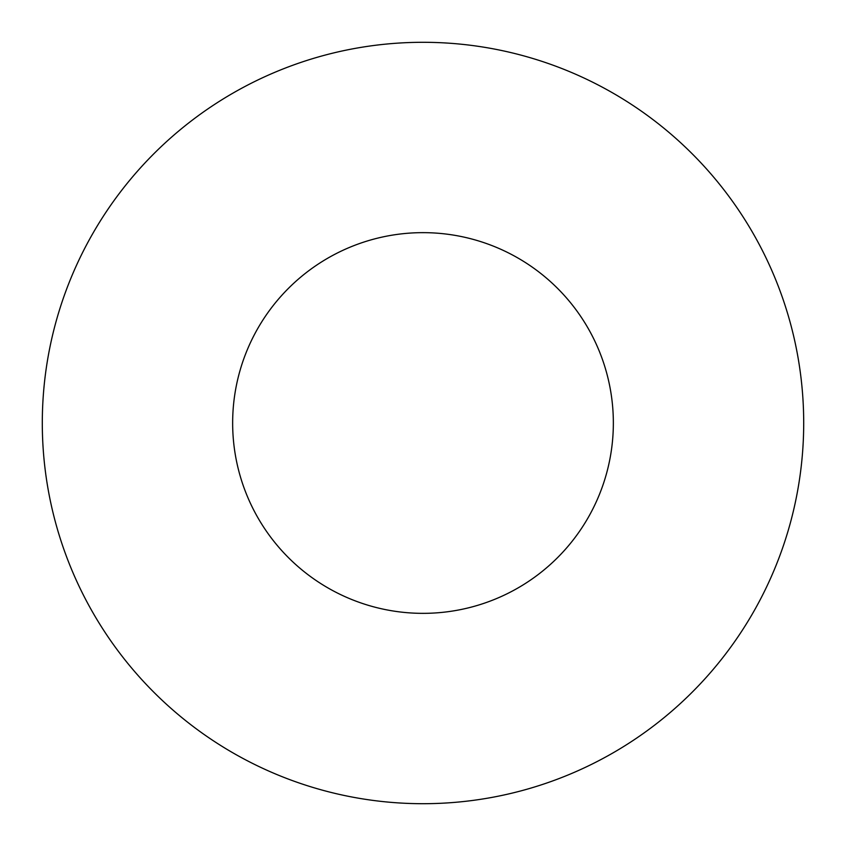 <?xml version="1.0" encoding="UTF-8"?>
<svg xmlns="http://www.w3.org/2000/svg" width="846" height="846" viewBox="0 0 846 846"><rect width="100%" height="100%" fill="white"/><g stroke="black" fill="none" stroke-linecap="round" stroke-linejoin="round"><path stroke-width="1.27" d="M803.7 423A380.7 380.7 0 0 1 423 803.7A380.7 380.7 0 0 1 42.3 423A380.7 380.7 0 0 1 423 42.3A380.7 380.7 0 0 1 803.7 423M232.65 423A190.35 190.35 0 0 1 423 232.65A190.35 190.35 0 0 1 613.35 423A190.35 190.35 0 0 1 423 613.35A190.35 190.35 0 0 1 232.65 423"/></g></svg>

